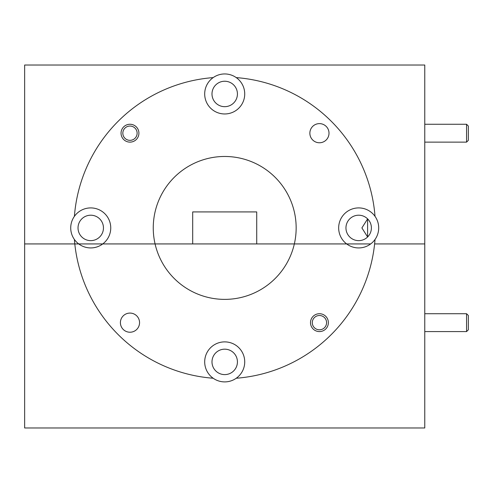 <?xml version="1.0" encoding="UTF-8"?>
<svg xmlns="http://www.w3.org/2000/svg" width="493" height="493" viewBox="0 0 493 493"><rect width="100%" height="100%" fill="white"/><g stroke="black" fill="none" stroke-linecap="round" stroke-linejoin="round"><path stroke-width="0.74" d="M309.863 133.196A9.577 9.577 0 0 1 319.439 123.62A9.577 9.577 0 0 1 329.01 133.196A9.577 9.577 0 0 1 319.439 142.767A9.577 9.577 0 0 1 309.863 133.196M294.339 243.93A71.448 71.448 0 0 0 224.709 156.472A71.448 71.448 0 0 0 155.073 243.93L78.738 243.93A20.003 20.003 0 0 1 96.788 208.853A20.003 20.003 0 0 1 102.741 243.93L294.339 243.93L256.717 243.93L256.717 211.916L192.701 211.916L192.701 243.93L155.073 243.93A71.448 71.448 0 0 0 294.339 243.93L346.671 243.93A20.003 20.003 0 0 1 352.624 208.853A20.003 20.003 0 0 1 370.681 243.93L294.339 243.93M367.605 218.867L361.905 227.926L367.605 236.979L367.605 218.867M371.395 227.926A12.719 12.719 0 0 0 358.676 215.207A12.719 12.719 0 0 0 345.957 227.926A12.719 12.719 0 0 0 358.676 240.639A12.719 12.719 0 0 0 371.395 227.926M103.456 227.926A12.719 12.719 0 0 0 90.743 215.207A12.719 12.719 0 0 0 78.023 227.926A12.719 12.719 0 0 0 90.743 240.639A12.719 12.719 0 0 0 103.456 227.926M237.429 93.953A12.719 12.719 0 0 0 224.709 81.24A12.719 12.719 0 0 0 211.99 93.953A12.719 12.719 0 0 0 224.709 106.673A12.719 12.719 0 0 0 237.429 93.953M375.025 216.396A150.759 150.759 0 0 0 236.239 77.604A20.003 20.003 0 0 1 224.709 113.963A20.003 20.003 0 0 1 213.179 77.604A150.759 150.759 0 0 0 74.394 216.396M236.239 77.604A20.003 20.003 0 0 0 213.179 77.604M74.394 239.456A150.759 150.759 0 0 0 74.8 243.93L78.738 243.93L74.8 243.93A150.759 150.759 0 0 0 213.179 378.242A20.003 20.003 0 0 0 236.239 378.242A150.759 150.759 0 0 0 374.612 243.93L424.769 243.93L374.612 243.93A150.759 150.759 0 0 0 375.025 239.456M74.8 243.93L24.65 243.93L24.65 65.021L424.769 65.021L424.769 427.979L24.65 427.979L24.65 243.93L74.8 243.93M120.403 322.65A9.577 9.577 0 0 1 129.979 313.08A9.577 9.577 0 0 1 139.556 322.65A9.577 9.577 0 0 1 129.979 332.227A9.577 9.577 0 0 1 120.403 322.65M237.429 361.893A12.719 12.719 0 0 0 224.709 349.173A12.719 12.719 0 0 0 211.99 361.893A12.719 12.719 0 0 0 224.709 374.606A12.719 12.719 0 0 0 237.429 361.893M213.179 378.242A20.003 20.003 0 0 1 224.709 341.883A20.003 20.003 0 0 1 236.239 378.242M78.738 243.93L102.741 243.93A20.003 20.003 0 0 1 78.738 243.93M346.671 243.93L370.681 243.93A20.003 20.003 0 0 1 346.671 243.93M312.291 322.65A7.142 7.142 0 0 0 319.439 329.799A7.142 7.142 0 0 0 326.582 322.65A7.142 7.142 0 0 0 319.439 315.508A7.142 7.142 0 0 0 312.291 322.65M328.369 322.65A8.929 8.929 0 0 1 319.439 331.586A8.929 8.929 0 0 1 310.504 322.65A8.929 8.929 0 0 1 319.439 313.721A8.929 8.929 0 0 1 328.369 322.65M126.226 127.114A7.142 7.142 0 0 0 123.897 136.943A7.142 7.142 0 0 0 133.726 139.279A7.142 7.142 0 0 0 136.062 129.443A7.142 7.142 0 0 0 126.226 127.114M134.669 140.795A8.929 8.929 0 0 1 122.375 137.88A8.929 8.929 0 0 1 125.29 125.592A8.929 8.929 0 0 1 137.584 128.507A8.929 8.929 0 0 1 134.669 140.795M466.563 313.721L468.35 315.508L468.35 329.799L466.563 331.586L466.563 313.721L424.769 313.721M466.563 124.261L468.35 126.048L468.35 140.339L466.563 142.126L466.563 124.261L424.769 124.261M466.563 331.586L424.769 331.586M466.563 142.126L424.769 142.126"/></g></svg>
